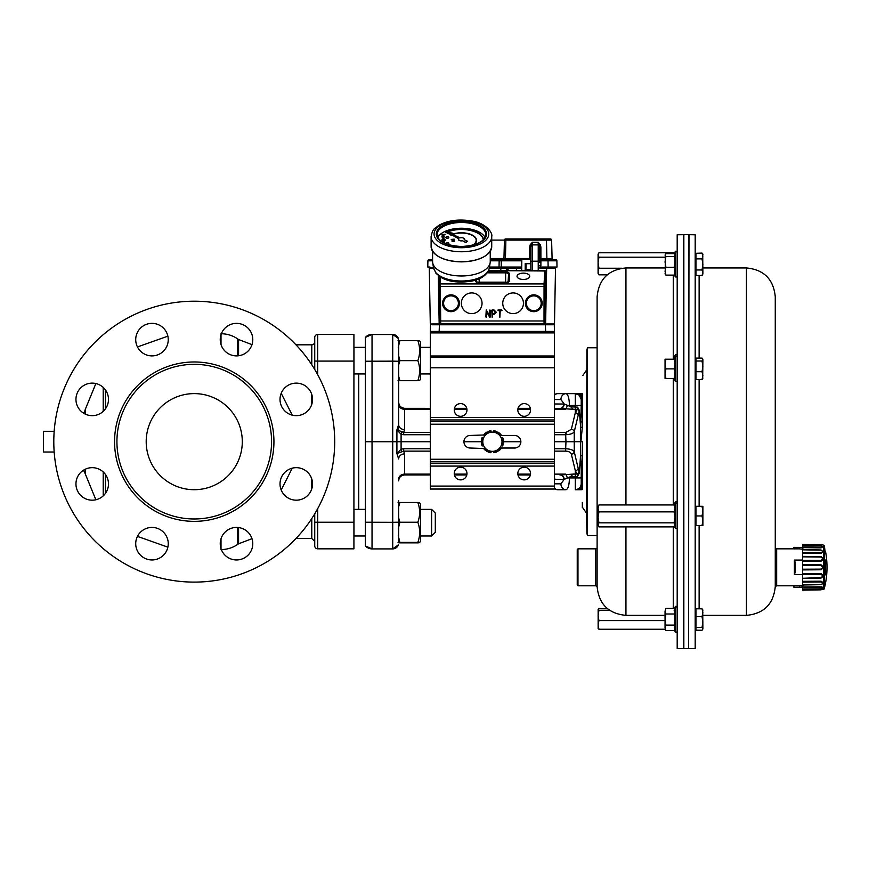 <?xml version="1.0" encoding="UTF-8"?>
<svg xmlns="http://www.w3.org/2000/svg" width="869" height="869" viewBox="0 0 869 869"><rect width="100%" height="100%" fill="white"/><g stroke="black" fill="none" stroke-linecap="round" stroke-linejoin="round"><path stroke-width="1.3" d="M523.366 279.46A6.333 3.172 0 0 0 529.699 276.288A6.333 3.172 0 0 0 523.366 273.127A6.333 3.172 0 0 0 517.033 276.288A6.333 3.172 0 0 0 523.366 279.46M486.238 309.951L489.562 315.556L489.562 310.32L490.301 310.32L490.301 316.968L489.605 317.152L486.607 311.775L486.607 316.979L485.869 316.968L486.238 309.951L489.562 315.556M498.056 310.689L498.056 309.951L502.021 310.32L500.229 310.689L499.86 317.337L499.49 310.689L498.056 310.689L499.49 310.689M471.693 313.611A10.352 10.352 90 0 0 482.045 303.27A10.352 10.352 90 0 0 466.523 294.309A10.352 10.352 90 0 0 466.523 312.232A10.352 10.352 90 0 0 482.045 303.27A10.352 10.352 90 0 0 471.693 292.918M513.09 313.611A10.352 10.352 90 0 0 523.442 303.27A10.352 10.352 90 0 0 507.92 294.309A10.352 10.352 90 0 0 507.92 312.232A10.352 10.352 90 0 0 523.442 303.27A10.352 10.352 90 0 0 513.09 292.918M491.778 310.32L494.005 309.951L496.221 312.167L494.005 314.382L492.527 314.382L492.147 317.337L491.778 310.32M439.171 324.039L439.171 276.233M552.347 267.739L546.644 267.739L555.508 268.087L554.487 323.963L545.613 323.963L545.613 271.497L544.896 270.552L545.602 271.085L544.787 284.554L544.754 320.965L544.82 323.181L545.613 323.974L544.874 324.713L544.081 323.92L544.016 320.965L544.048 283.913L544.841 270.748L488.476 270.748M429.275 268.087L430.296 323.963L429.275 268.087L430.296 323.963L429.275 268.087L433.577 268.087L429.275 268.087L430.296 323.963L439.171 323.963L439.91 324.713L544.874 324.713M440.322 277.005L440.702 323.92L544.081 323.92A0.739 0.739 -45 0 0 544.82 323.181M489.931 309.951L489.931 317.337M486.607 311.775L486.238 317.337M492.147 309.951L494.005 309.951L496.221 312.167L494.005 314.382M492.527 314.382L492.147 317.337M492.527 313.644L494.005 313.644L495.482 312.167L494.005 310.689L492.527 310.689L492.527 313.644L492.527 310.689M498.056 309.951L501.663 309.951L501.663 310.689M500.229 310.689L499.86 317.337M451 310.667A7.408 7.408 -90 0 1 444.58 299.566A7.408 7.408 -90 0 1 457.409 299.566A7.408 7.408 -90 0 1 451 310.667M533.794 310.667A7.408 7.408 -90 0 1 527.374 299.566A7.408 7.408 -90 0 1 540.203 299.566A7.408 7.408 -90 0 1 533.794 310.667M473.214 245.015A15.077 7.539 0 0 0 476.505 240.311A15.077 7.539 0 0 0 468.119 233.555A15.077 7.539 0 0 0 452.293 234.315M451.315 234.717A15.077 7.539 0 0 0 450.707 235.01L450.924 235.238A14.784 7.397 180 0 1 451.641 234.902M473.562 244.917A15.077 7.539 0 0 0 476.505 240.441A15.077 7.539 0 0 0 476.505 240.376M452.662 234.489A14.784 7.397 180 0 1 468.043 233.826A14.784 7.397 180 0 1 476.201 240.376M450.924 235.108A14.784 7.397 180 0 1 451.511 234.826M452.51 234.413A14.784 7.397 180 0 1 468.011 233.696A14.784 7.397 180 0 1 476.201 240.311A14.784 7.397 180 0 1 472.53 245.188M483.555 239.594A22.181 11.091 0 0 0 470.031 230.089A22.181 11.091 0 0 0 446.97 231.904M446.492 232.11A22.181 11.091 0 0 0 445.667 232.512L445.873 232.74A21.877 10.939 180 0 1 446.818 232.295M447.339 232.066A21.877 10.939 180 0 1 470.151 230.404A21.877 10.939 180 0 1 483.273 239.877M445.873 232.61A21.877 10.939 180 0 1 446.699 232.219M447.198 232.001A21.877 10.939 180 0 1 470.172 230.285A21.877 10.939 180 0 1 483.283 239.866M446.731 244.091A1.477 0.739 0 0 0 447.416 244.167A1.477 0.739 0 0 0 448.882 243.429A1.477 0.739 0 0 0 448.882 243.363M445.927 243.363A1.477 0.739 0 0 0 445.927 243.429A1.477 0.739 0 0 0 446.318 243.939M447.416 244.037A1.477 0.739 0 0 0 448.882 243.298A1.477 0.739 0 0 0 447.405 242.56A1.477 0.739 0 0 0 445.927 243.298A1.477 0.739 0 0 0 447.416 244.037M445.873 237.454A1.477 0.739 0 0 0 445.873 237.519A1.477 0.739 0 0 0 447.361 238.258A1.477 0.739 0 0 0 448.828 237.519A1.477 0.739 0 0 0 448.817 237.454M447.361 238.128A1.477 0.739 0 0 0 448.828 237.389A1.477 0.739 0 0 0 447.35 236.65A1.477 0.739 0 0 0 445.873 237.389A1.477 0.739 0 0 0 447.361 238.128M458.474 239.29A2.955 1.477 0 0 0 458.463 239.42A2.955 1.477 0 0 0 462.536 240.789L465.708 242.245L467.631 241.278L464.165 239.703A2.955 1.477 0 0 0 464.383 239.16A2.955 1.477 0 0 0 460.07 237.845L445.591 231.36L458.778 238.497A2.955 1.477 0 0 0 458.463 239.16A2.955 1.477 0 0 0 462.536 240.528M437.748 237.498A24.397 12.199 180 0 1 461.417 228.243A24.397 12.199 180 0 1 485.098 237.498M490.246 251.326L490.246 261.569A28.829 14.415 180 0 1 490.159 262.731A28.829 14.415 180 0 1 461.558 275.984A28.829 14.415 180 0 1 432.686 262.731A28.829 14.415 180 0 1 432.588 261.569L432.588 251.326M435.934 273.235L433.457 267.5A28.047 14.023 0 0 0 435.347 271.519L435.934 273.235L440.355 277.026C448.187 281.795 458.636 283.153 471.715 281.111C481.622 279.058 487.466 274.745 489.269 268.173A27.938 13.969 180 0 1 465.567 280.861A27.938 13.969 180 0 1 435.467 272.214L435.445 272.084M450.327 234.185L447.177 233.305L447.546 232.675M448.187 232.447L452.619 233.164L451.663 234.022M442.115 234.554L444.993 234.282L443.049 235.423L441.963 234.554M444.993 234.413L443.972 234.543M444.168 234.858L443.049 235.553L441.93 234.858M442.017 240.517L444.982 240.246L444.189 241.158L442.017 240.517L443.386 240.387M444.982 240.594L444.189 241.289L443.386 240.615M441.995 241.832L443.114 241.267L444.233 241.832L444.2 242.527L443.266 242.527M444.233 241.832L443.798 242.397M442.017 239.583L442.777 239.583M442.017 239.323L443.527 239.572M445.047 239.442L443.288 239.453L444.178 240.257L443.147 239.692L442.136 240.257M444.178 240.126L443.147 239.562L442.017 240.322L443.005 239.453L442.017 239.453M443.179 238.845L442.908 237.726L443.179 238.845M444.048 238.845L443.777 237.726L444.048 238.845M441.984 237.063L441.941 236.096L443.06 235.532L444.146 236.661L441.984 236.792L444.146 236.802L441.984 237.063L443.929 237.302M444.146 236.933L443.462 237.085M442.364 236.661L441.941 236.096M444.178 236.096L443.744 236.661M452.032 241.332L454.194 241.332L452.032 241.202M452.477 240.42L454.226 240.778L452.26 240.756M451.217 239.409L454.172 239.138L453.107 240.278L451.978 239.714L452.401 239.279L451.217 239.409L452.173 239.409M454.215 239.714L453.107 240.409L451.978 239.714M450.099 234.065L447.177 233.174M452.619 233.164L451.478 233.946M451.065 233.761L452.086 233.174L449.892 232.544L447.709 233.185L449.903 233.837M452.086 233.305L448.784 232.718M445.612 231.588L458.626 238.671M462.536 240.789L465.708 242.505L467.631 241.278M453.955 239.714L452.249 239.714L453.955 239.714M453.955 239.833L452.249 239.844M453.672 240.517L452.619 241.071M452.619 240.952L451.989 240.637M452.032 241.071L454.194 241.202M442.202 234.858L443.907 234.858L442.202 234.858M443.049 234.424L442.202 234.988M443.907 234.988L443.049 234.543M443.918 236.096L442.212 236.096L443.918 236.096M443.918 236.227L442.212 236.227M443.462 236.955L441.984 236.944M443.787 238.714L443.777 237.726M442.918 238.714L442.908 237.726M444.678 240.387L443.69 240.691M444.2 242.397L443.038 242.408M443.972 241.832L442.267 241.832L443.972 241.832M442.267 241.832L443.114 242.266M443.972 241.962L442.267 241.962M521.65 270.552L521.845 259.212L521.65 270.552M530.535 269.52L530.557 270.552L530.535 269.52M507.116 269.26L506.247 270.378L506.714 271.367L506.247 270.378L507.116 269.26L508.159 269.727L507.094 269.64L506.866 271.009M516.414 269.26L516.577 270.552M552.467 267.782L551.142 267.782M539.703 267.728L553.792 267.739A2.194 2.194 90 0 0 554.954 267.044L548.133 267.044L548.024 260.819L540.887 260.819L540.887 265.588L540.453 267.044L539.703 267.044M489.345 267.728L521.693 267.728M502.554 267.739L509.028 267.728L502.086 267.782M430.828 267.782L432.436 267.739M489.323 267.782L501.989 267.782M525.202 269.618L525.213 263.589L526.027 263.611L526.027 269.596L525.202 269.618L530.535 269.618M500.522 270.552L500.816 267.782L489.334 267.782L500.816 267.782L500.522 270.552L500.522 268.087L489.28 268.087M530.438 263.687L530.362 259.212L530.438 263.687M525.213 263.589L530.427 263.589M508.159 269.727L507.094 269.64M429.568 267.782L433.512 267.782M555.508 268.087L546.644 268.087L555.508 268.087L554.487 323.963M538.226 259.657L539.703 259.657M513.166 238.953L505.617 238.953A1.184 1.184 90 0 0 504.433 240.105L503.955 258.506L505.432 258.506L505.432 259.657M490.246 258.506L503.955 258.506L504.433 240.105A1.184 1.184 90 0 1 505.617 238.953L550.425 238.953A1.184 1.184 90 0 1 551.609 240.105L491.724 240.105M505.91 238.953L505.432 258.506L529.645 258.506L529.645 259.212M530.383 260.809L530.829 263.676L526.408 263.72M530.829 258.473A1.184 1.184 -90 0 1 530.362 259.418A1.184 1.184 -90 0 0 530.829 258.473L529.645 258.506L529.645 247.078L530.177 244.852L532.306 242.288L530.829 247.046L530.829 260.798M490.246 259.657L521.834 259.657M501.261 259.657L501.261 260.819L499.154 260.819A1.184 1.184 90 0 1 500.338 259.657L500.338 259.657A1.184 1.184 90 0 0 499.154 260.819L499.045 267.044L499.154 260.819L490.246 260.819M530.829 270.552L530.829 247.046L529.645 247.078M538.226 270.552L538.226 242.288L540.355 244.852L540.887 247.078L539.703 247.046L538.226 242.288L532.306 242.288L532.306 244.895A1.477 1.086 -0 0 0 531.122 245.33L530.177 244.852M503.955 258.506A1.184 1.184 -90 0 1 502.771 259.657L502.771 259.657A1.184 1.184 -90 0 0 503.955 258.506L504.433 240.105M432.588 259.657L429.08 259.657A1.184 1.184 90 0 0 427.896 260.819L427.787 267.044L427.896 260.819L432.588 260.809M432.588 258.962A1.184 1.184 -90 0 1 431.513 259.657A1.184 1.184 -90 0 0 432.588 258.962M429.08 259.657A1.184 1.184 90 0 0 427.896 260.819M555.715 259.657L555.715 259.657A1.184 1.184 -90 0 1 556.888 260.819L548.024 260.819L548.024 259.657L555.715 259.657M540.637 259.625A1.184 1.184 -90 0 0 540.887 259.657A1.184 1.184 -90 0 1 539.703 258.473L540.887 259.657L548.024 259.657M539.703 258.484L538.226 258.506M539.703 265.566L540.887 265.588M539.703 260.798L540.887 260.819L540.887 258.506L552.087 258.506A1.184 1.184 90 0 0 553.271 259.657M540.355 244.852L539.41 245.33A1.477 1.086 -0 0 0 538.226 244.895L532.306 244.895L532.306 270.552M539.703 262.275L539.703 247.046L539.703 262.275A1.477 1.086 -0 0 0 538.226 261.2L532.306 261.2A1.477 1.086 -0 0 0 530.829 262.275M430.991 267.739A2.194 2.194 -90 0 1 429.84 267.044L430.991 267.739A2.194 2.194 -90 0 1 429.84 267.044L427.787 267.044M556.888 260.819L556.996 267.044L540.453 267.044M551.609 240.105L552.087 258.506M521.824 260.819L501.261 260.819L501.261 267.044L489.453 267.044M501.261 267.044L521.704 267.044M526.027 269.488L530.829 269.531L530.829 263.676M502.249 267.728A2.194 2.194 -90 0 1 501.098 267.044A2.194 2.194 -90 0 0 502.249 267.728M552.619 324.778L432.175 324.778M430.535 324.789L431.339 324.039L430.535 324.789L430.296 331.437L430.535 324.789L431.339 324.039L439.399 324.039M545.395 324.039L553.444 324.039L554.259 324.789L554.487 331.437L430.296 331.437L430.296 332.914L430.296 331.437M554.487 332.914L554.487 355.986L430.296 355.986L430.296 332.914L554.487 332.914L554.487 331.437M795.146 562.254L794.407 560.081L794.407 574.561L795.146 572.389L795.146 562.254M802.619 574.561L794.407 574.561M802.619 560.081L794.407 560.081M803.304 585.358L799.523 585.793L799.523 587.27L793.897 587.27L802.239 587.194M803.325 586.868L799.523 587.27M775.267 586.542L775.267 296.774C773.551 279.264 763.949 269.651 746.438 267.945L746.438 615.371C763.949 613.666 773.551 604.053 775.267 586.542L776.669 585.804L799.523 585.793M793.897 585.793L793.897 587.27M803.325 547.774L799.523 547.372L799.523 548.85L793.897 548.85L793.897 547.361L802.239 547.448M803.304 549.284L799.523 548.85M799.523 547.372L793.897 547.372M824.192 552.032L824.192 588.954A84.608 84.608 0 0 0 824.562 587.531L825.55 582.969A84.608 84.608 0 0 0 825.55 551.685L825.55 552.63L825.246 551.761A84.597 78.156 -177.4 0 0 824.92 550.381L824.562 547.112A84.608 84.608 0 0 0 824.192 545.689L824.192 552.032M825.246 560.016L825.246 574.626A84.597 32.37 -178.9 0 1 824.92 575.191L824.92 559.451A84.597 32.37 -1.1 0 1 825.246 560.016A0.739 0.673 151.4 0 1 824.583 560.755M810.896 547.731L821.096 547.861L802.619 547.622L802.619 549.653L821.096 549.968L822.834 551.63L821.096 553.444L802.619 553.314L802.619 556.366L821.096 556.594C823.367 558.061 823.367 559.571 821.096 561.146L802.619 561.146L802.619 564.731L821.096 564.861C823.367 566.49 823.367 568.13 821.096 569.782L802.619 569.912L802.619 573.507L821.096 573.507C823.367 575.05 823.367 576.56 821.096 578.048L802.619 578.287L802.619 581.328L821.096 581.198C823.367 582.436 823.367 583.588 821.096 584.674L802.619 584.989L802.619 587.02L821.39 586.803L822.671 587.422L822.28 588.443M821.096 544.798C822.802 544.754 822.802 544.754 821.096 544.798L802.619 544.483L821.096 545.232C823.367 545.124 823.367 545.124 821.096 545.232L802.619 544.928L802.619 545.504L821.096 545.83L822.834 546.818L821.096 547.861L821.096 547.209L802.619 546.949L802.619 547.622M814.981 589.508L802.619 589.714L802.619 587.694L821.096 587.444C822.802 587.976 822.802 588.432 821.096 588.813L802.619 589.149M824.192 545.689L823.497 545.145L823.497 589.508L802.619 589.714L821.096 589.41C823.367 589.519 823.367 589.519 821.096 589.41L802.619 590.16L821.096 589.845C822.802 589.888 822.802 589.888 821.096 589.845C822.802 589.888 822.802 589.888 821.096 589.845C822.802 589.888 822.802 589.888 821.096 589.845M821.096 588.813L822.824 587.716M822.476 587.238L821.846 586.901M821.433 586.803L805.574 586.988M802.619 587.02L802.619 587.694M802.619 584.804L802.619 582.132L821.096 581.969C822.802 582.903 822.802 583.751 821.096 584.522L802.619 584.989M802.619 581.328L802.619 582.132M802.619 577.809L802.619 574.311L821.096 574.279C822.802 575.474 822.802 576.581 821.096 577.603L802.619 578.287M802.619 573.507L802.619 574.311M802.619 569.217L802.619 565.437L821.096 565.523C822.802 566.794 822.802 567.989 821.096 569.119L802.619 569.217L802.619 569.912M802.619 564.731L802.619 565.437M802.619 560.331L802.619 556.833L821.096 557.04C822.802 558.191 822.802 559.299 821.096 560.364L802.619 560.331L802.619 561.146M802.619 552.51L802.619 549.838L821.096 550.12C822.802 550.989 822.802 551.837 821.096 552.673L802.619 552.51L802.619 553.314M802.619 546.949L802.619 545.504M822.259 544.765L802.619 544.928M821.096 552.673L821.096 553.444M821.096 569.119L821.096 569.782M821.096 560.364L821.096 561.146M824.562 574.572A0.739 0.663 30.8 0 1 824.92 575.191M824.92 559.451A0.739 0.663 149.2 0 1 824.562 560.081M824.583 573.888A0.739 0.673 28.6 0 1 825.246 574.626M824.572 548.6A0.739 0.695 180 0 0 824.583 548.524L824.92 550.381M825.235 551.717L825.441 552.488L824.822 552.108M821.096 586.792L821.096 587.444M821.096 581.198L821.096 581.969M821.096 573.507L821.096 574.279M821.096 564.861L821.096 565.523M821.096 545.83C822.802 546.264 822.802 546.72 821.096 547.209M776.669 585.804L776.669 548.839L793.897 548.839M582.328 502.478L582.328 507.605M582.328 485.413L582.328 483.707L582.306 485.554L580.807 488.28L575.311 489.736A5.909 5.909 180 0 0 581.22 483.837L581.22 483.837A2.368 1.521 0 0 1 582.328 482.534L582.328 483.707A2.368 1.477 9 0 0 581.155 484.717M582.328 489.497L582.328 485.456M582.328 395.232A5.475 4.008 180 0 0 580.926 395.102L582.328 397.741L582.328 393.766A5.475 5.475 180 0 0 580.926 393.581L575.669 393.581A5.909 5.909 180 0 0 575.311 393.57L566.023 393.57A5.909 5.116 89.9 0 1 566.034 393.57L557.941 393.581A5.909 5.116 89.9 0 1 557.941 393.581L557.941 393.635A5.909 5.116 90.1 0 0 554.487 395.189M580.72 397.176A2.509 1.477 -23.7 0 0 582.328 397.85L582.328 400.902A2.509 1.619 0 0 1 581.22 399.555L579.254 395.145L575.311 393.635L580.926 393.635A5.475 5.475 180 0 1 582.328 393.82L582.328 395.091M582.328 400.902L582.328 426.842A60.993 7.821 97 0 1 582.273 427.515L582.328 426.842M582.273 427.711L580.937 441.68L582.328 441.778L582.23 454.139A5.475 1.075 -0 0 0 582.328 454.139L582.328 482.534M579.308 488.193A2.368 1.38 48.4 0 1 580.807 488.28L580.926 489.736A5.475 5.475 180 0 0 582.328 489.551L582.328 488.139A5.475 4.008 0 0 1 580.926 488.28L580.926 488.172A2.368 1.39 47.3 0 0 579.384 488.117M625.941 504.943L625.941 267.945C608.43 269.651 598.828 279.264 597.112 296.774L597.112 586.542L597.112 548.024L595.71 548.839L595.71 585.804L577.972 585.804L577.972 548.839L577.233 549.577L577.233 585.065L577.972 585.804M677.19 521.596L677.19 648.524L683.392 648.632L683.392 234.684L677.19 234.793L677.19 521.596M688.987 648.632L695.189 648.524L695.189 234.793L688.987 234.684L688.541 648.198M775.267 296.774L775.267 548.024L776.669 548.839M586.89 349.925L587.487 347.785L587.487 535.543L586.89 533.392L586.89 349.925L586.542 513.231L582.86 507.854M677.19 276.961L675.55 276.961L675.55 251.239L677.19 251.239M675.55 276.961L674.952 276.114L674.952 252.075L675.55 251.239M677.19 632.089L675.55 632.089L675.55 606.356L677.19 606.356M675.55 632.089L674.952 631.242L674.952 607.203L675.55 606.356M677.19 528.493L675.55 528.493L675.55 501.924L674.952 502.771L674.952 504.194L675.55 503.357L677.19 503.357M675.55 528.493L674.952 527.646L674.952 504.194M677.19 381.393L675.55 381.393L675.55 354.824L677.19 354.824M675.55 381.393L674.952 380.546L674.952 355.671L675.55 354.824M688.541 363.22L688.541 648.632L683.838 648.632L683.838 234.684L688.541 234.684L688.541 363.22M702.706 253.857L702.891 274.007L702.043 275.473L702.891 272.725L702.033 269.966L702.891 264.426L702.033 258.875L702.891 256.083L702.033 253.292L695.95 253.292L695.95 275.484L702.033 275.484M695.95 269.966L702.033 269.966M695.95 258.875L702.033 258.875M702.033 608.811L695.95 608.811L695.95 630.231L702.033 630.231L702.891 628.808L702.033 627.385L702.891 622.03L702.033 616.675L702.891 612.743L702.033 608.811L702.891 610.223M695.95 616.675L702.033 616.675M695.95 627.385L702.033 627.385M702.033 630.231L702.706 629.46M702.706 609.582L702.891 628.808M695.95 358.093L695.95 379.547L702.033 379.547L702.891 375.636L702.033 371.726L702.891 366.37L702.033 361.004L702.891 359.549L702.033 358.093L695.95 358.093M695.95 361.004L702.033 361.004M702.695 358.864L702.033 358.093M702.891 378.102L702.033 379.547M695.95 371.726L702.033 371.726M702.891 359.549L702.695 378.786M695.189 506.312L695.95 506.312L695.95 525.549L702.033 525.549L702.891 520.748L702.033 515.958L702.891 511.146L702.033 506.334L702.891 506.312L702.033 506.29L702.891 506.312L702.891 525.528L702.033 525.549L702.891 525.528M695.95 506.334L702.033 506.334M695.95 506.29L702.033 506.29M695.95 515.958L702.033 515.958M702.271 253.705L702.033 253.085L695.95 253.292M702.033 253.085L702.891 254.508M665.252 254.432L665.252 274.354M665.046 273.67L665.904 275.125L665.046 271.215L665.904 267.304L665.046 261.938L665.904 256.583L665.046 255.117L665.904 253.661L674.246 253.661L674.898 254.432M665.046 255.117L665.904 253.661M665.904 267.304L674.246 267.304L674.952 269.64M665.904 275.125L674.246 275.125L674.898 274.354M674.952 272.79L674.246 275.125L674.952 274.256M674.952 264.1L674.246 267.304M665.904 256.583L674.246 256.583L674.952 259.788M674.952 255.703L674.246 256.583M674.246 253.661L674.952 254.53M673.258 356.692L674.246 356.692L674.952 359.038M665.046 627.863L665.904 630.612L665.046 627.863L665.904 625.104L665.046 619.554L665.046 627.863M665.046 611.211L665.046 619.554L665.904 614.003L665.046 611.211L665.904 608.419L665.046 611.211M665.904 630.612L674.246 630.612L674.952 628.971M674.952 629.384L674.246 630.612M665.904 625.104L674.246 625.104L674.952 626.745M674.952 621.791L674.246 625.104M665.904 614.003L674.246 614.003L674.952 617.327M674.952 612.341L674.246 614.003M665.904 608.419L674.246 608.419L674.952 610.092M674.952 609.647L674.246 608.419M665.046 373.659L665.046 378.439L665.904 378.46L665.046 373.659L665.904 368.869L665.046 364.057L665.046 373.659M665.904 359.19L665.046 359.212L665.046 364.057L665.904 359.234L665.046 359.212L674.952 359.201L674.246 359.234L674.952 362.112M665.046 378.439L674.952 378.439M674.952 375.593L674.246 378.46M665.904 368.869L674.246 368.869L674.952 371.736M674.952 365.99L674.246 368.869M665.904 359.234L674.246 359.234M598.078 523.442L598.078 506.312L598.937 504.943L598.078 508.408L598.937 511.863L598.078 517.348L598.937 522.834L598.078 524.865L598.937 526.896L598.078 524.865M598.937 526.896L674.094 526.896L674.952 524.865L674.094 522.834L674.952 517.348L674.094 511.863L674.952 508.408L674.094 504.943L598.937 504.943M674.094 511.863L598.937 511.863M674.094 504.943L674.952 506.312M674.094 522.834L598.937 522.834M674.094 526.896L674.952 525.528M598.144 628.645L598.144 609.212M607.377 608.593L598.937 608.593L598.078 609.419L598.937 610.244L598.078 615.404L598.937 620.575L598.078 624.909L598.937 629.254L598.078 628.428M598.937 608.593L598.078 609.419M665.046 620.575L598.937 620.575M665.122 629.254L598.937 629.254M609.527 610.244L598.937 610.244M674.094 610.244L674.952 609.419L674.094 608.593L674.952 609.419M598.078 262.72L598.078 254.193L598.937 252.77L598.078 254.986L598.937 257.202L598.078 262.72L598.937 268.228L598.078 271.53L598.078 262.72M598.078 273.409L598.078 271.53L598.937 274.821L598.078 273.409M607.257 274.821L598.937 274.821M621.911 268.228L598.937 268.228M665.046 257.202L598.937 257.202M674.952 254.986L674.094 252.77L598.937 252.77M674.952 254.193L674.094 252.77M625.941 526.896L625.941 615.371C608.43 613.666 598.828 604.053 597.112 586.542L595.71 585.804M673.258 504.856L674.952 504.878L674.387 505.345M673.258 504.9L674.246 504.9M503.488 441.734L500.718 446.536A9.613 9.613 90 0 0 500.718 436.933L503.488 441.734L520.857 441.734M497.937 451.348L492.397 451.348A9.613 9.613 90 0 0 500.718 446.536L497.937 451.348M486.846 451.348L484.076 446.536A9.613 9.613 90 0 0 492.397 451.348L486.846 451.348M484.076 446.536L481.296 441.734L484.076 436.933A9.613 9.613 90 0 0 484.076 446.536M484.076 436.933L486.846 432.121L492.397 432.121A9.613 9.613 90 0 0 484.076 436.933M492.397 432.121L497.937 432.121L500.718 436.933A9.613 9.613 90 0 0 492.397 432.121M483.436 445.449L482.078 443.092L481.404 443.179A11.091 11.091 90 0 0 482.154 445.982L483.436 445.449M486.064 449.99L484.706 447.633L483.598 448.491A11.091 11.091 90 0 0 485.641 450.533L486.064 449.99M484.706 435.836L486.064 433.479L485.641 432.936A11.091 11.091 90 0 0 483.598 434.989L484.706 435.836M482.078 440.377L483.436 438.03L482.154 437.487A11.091 11.091 90 0 0 481.404 440.29L482.078 440.377M493.657 432.121L496.373 432.121L496.633 431.491A11.091 11.091 90 0 0 493.842 430.742L493.657 432.121L493.842 430.742M488.411 432.121L491.126 432.121L490.942 430.742A11.091 11.091 90 0 0 488.15 431.491L488.411 432.121L488.15 431.491A11.091 11.091 -90 0 1 490.942 430.742M491.126 451.348L488.411 451.348L488.15 451.978A11.091 11.091 90 0 0 490.942 452.727L491.126 451.348M496.373 451.348L493.657 451.348L493.842 452.727A11.091 11.091 90 0 0 496.633 451.978L496.373 451.348M500.088 435.836L501.196 434.989A11.091 11.091 90 0 0 499.143 432.936L498.73 433.479L499.143 432.936M502.706 440.377L503.39 440.29A11.091 11.091 90 0 0 502.64 437.487L501.348 438.03M501.348 445.449L502.64 445.982A11.091 11.091 90 0 0 503.39 443.179L502.706 443.092M499.143 450.533L498.73 449.99L499.143 450.533A11.091 11.091 90 0 0 501.196 448.491L500.088 447.633M485.641 432.936L485.641 432.936A11.091 11.091 -90 0 0 483.598 434.989L470.216 435.456A6.279 6.279 90 0 0 463.937 441.734A6.279 6.279 90 0 0 470.216 448.024L483.598 448.491A11.091 11.091 -90 0 0 485.641 450.533L485.641 450.533M490.942 452.727A11.091 11.091 -90 0 1 488.15 451.978L488.411 451.348M493.842 452.727L493.657 451.348M554.487 355.986L554.487 489.041L430.296 489.041L430.296 486.086L430.296 489.041L554.487 489.041M430.296 355.986L430.296 367.815L430.296 347.339L420.52 347.339M430.296 433.989L430.296 426.223M430.296 457.213L430.296 449.512M554.487 367.815L430.296 367.815L430.296 486.086L554.487 486.086M517.826 473.518A6.355 6.355 -90 0 1 527.364 468.011A6.355 6.355 -90 0 1 527.364 479.025A6.355 6.355 -90 0 1 517.826 473.518M454.248 473.518A6.355 6.355 -90 0 1 463.785 468.011A6.355 6.355 -90 0 1 463.785 479.025A6.355 6.355 -90 0 1 454.248 473.518M517.826 409.951A6.355 6.355 -90 0 1 527.364 404.443A6.355 6.355 -90 0 1 527.364 415.458A6.355 6.355 -90 0 1 517.826 409.951M454.248 409.951A6.355 6.355 -90 0 1 463.785 404.443A6.355 6.355 -90 0 1 463.785 415.458A6.355 6.355 -90 0 1 454.248 409.951M500.587 448.024L514.567 448.024A6.279 6.279 90 0 0 520.857 441.734A6.279 6.279 90 0 0 514.567 435.456L500.587 435.456M563.807 479.406A4.432 3.845 -89.9 0 0 559.973 474.974L559.973 474.974A11.938 8.484 -90 0 0 559.973 474.974A11.938 8.484 -90 0 0 560.386 474.952L573.236 474.105L570.509 476.647L564.22 479.373A13.795 6.898 90 0 1 563.807 479.406L554.802 479.395A4.432 3.845 -89.9 0 0 554.487 477.635M365.371 337.422L365.371 337.53A8.875 8.875 180 0 1 372.03 334.532L392.723 334.532L372.03 334.413A8.875 8.875 180 0 0 365.371 337.422L372.03 334.413L372.03 441.734L396.916 441.734L396.916 429.916L403.683 432.338L403.683 434.717L401.098 434.283L396.916 429.916L398.643 424.506L398.643 340.442M554.487 432.338L565.665 432.338L565.665 434.717L554.487 434.717M365.371 509.375L353.987 509.375L353.987 535.977L365.371 535.977M420.52 509.375L431.611 509.375L431.611 535.977L420.52 535.977M431.611 535.977L435.304 532.284L435.304 513.068L431.611 509.375M365.371 347.339L353.987 347.339L353.987 373.942L365.371 373.942M420.52 342.234L419.618 340.681L420.52 342.234L420.52 379.047L419.618 380.6L420.52 379.047M398.643 376.179L399.838 380.6C397.437 380.6 397.437 380.6 399.838 380.6C397.437 380.6 397.437 380.6 399.838 380.6L417.837 380.6C420.238 380.6 420.238 380.6 417.837 380.6C420.238 380.6 420.238 380.6 417.837 380.6C420.238 373.942 420.238 367.294 417.837 360.635C420.238 353.987 420.238 347.339 417.837 340.681C420.238 340.681 420.238 340.681 417.837 340.681C420.238 340.681 420.238 340.681 417.837 340.681L399.838 340.681L398.252 347.415M398.295 354.161L399.838 360.635L398.534 365.567M399.838 340.681C397.437 340.681 397.437 340.681 399.838 340.681C397.437 340.681 397.437 340.681 399.838 340.681M417.837 360.635L399.838 360.635M420.52 504.27L419.618 502.716L420.52 504.27L420.52 541.083L419.618 542.636L420.52 541.083M398.252 535.521L399.838 542.408L417.837 542.408C420.238 542.56 420.238 542.701 417.837 542.853C420.238 542.701 420.238 542.56 417.837 542.408C420.238 535.684 420.238 528.96 417.837 522.226C420.238 515.654 420.238 509.071 417.837 502.499C420.238 502.651 420.238 502.793 417.837 502.945M399.838 542.408C397.437 542.56 397.437 542.701 399.838 542.853C397.437 542.701 397.437 542.56 399.838 542.408M398.534 517.37L399.838 522.226L398.263 528.993M399.838 502.945C397.437 502.793 397.437 502.651 399.838 502.499L398.643 506.866M417.837 522.226L399.838 522.226M417.837 542.853L399.838 542.853M417.837 502.499L399.838 502.499M417.87 340.681L417.837 340.594C420.238 340.648 420.238 340.713 417.837 340.778M399.838 380.503C397.437 380.568 397.437 380.633 399.838 380.687L417.837 380.687C420.238 380.633 420.238 380.568 417.837 380.503M399.838 340.778C397.437 340.713 397.437 340.648 399.838 340.594L399.805 340.681M417.837 340.594L399.838 340.594M398.643 382.816L398.643 380.6M398.643 500.501L398.643 542.756M365.371 337.53L365.371 545.895A8.875 8.875 180 0 0 372.03 548.904L392.723 548.904L398.339 544.852A5.909 5.909 180 0 1 392.723 548.904L392.723 522.312L398.295 522.204M372.03 334.413L392.723 334.413A5.909 5.909 180 0 1 398.339 338.476L398.643 340.333M565.665 432.338A4.899 2.531 0 0 0 566.045 432.327L571.346 429.308A2.955 2.509 13.5 0 1 574.246 431.687C573.268 433.403 570.596 434.402 566.24 434.706A8.093 2.933 179.2 0 1 565.665 434.717L565.969 441.734L554.487 441.734M569.445 477.255L569.445 477.928C569.249 485.108 568.109 489.051 566.034 489.747L557.931 489.736A5.909 5.116 -89.9 0 1 554.487 488.193M358.723 373.942L358.723 509.375M554.487 448.752L565.665 448.752L565.665 451.13L554.487 451.13M430.296 441.734L401.098 441.734L401.098 449.186L403.683 448.752L403.683 451.13L396.916 453.553L401.098 449.186L401.88 451.315M481.296 441.734L463.937 441.734M582.23 454.139L582.328 457.127M582.328 485.543A5.475 3.791 180 0 1 582.306 485.554A2.368 1.401 23.6 0 0 580.753 486.14M582.328 417.163A2.509 0.967 -0 0 1 581.22 416.36L581.22 399.566A5.909 5.909 180 0 0 575.311 393.646L580.916 395.102A2.509 1.466 -48.2 0 1 579.254 395.145L579.254 395.145A2.509 1.466 -48.3 0 0 580.916 395.102L580.926 393.581L575.311 393.581M570.509 406.768L577.57 407.148L579.33 410.298L580.611 427.103L581.22 405.475L575.311 405.486L575.311 393.635L566.034 393.646C568.109 394.352 569.249 398.306 569.445 405.486L573.236 409.299L560.386 408.452A11.938 8.484 -90 0 0 559.962 408.441L554.487 408.43L559.962 408.441A4.432 3.845 -89.9 0 0 563.807 404.009A13.795 6.898 90 0 1 564.22 404.031L569.445 406.16M580.611 427.103L582.273 427.515M582.176 455.334L580.622 456.106L580.427 457.083L580.405 426.06M582.328 466.001A2.368 0.912 0 0 0 581.22 466.772L580.622 456.106M554.487 474.126L565.589 474.126A4.432 1.619 -103.5 0 1 567.251 477.928L581.22 477.917L581.22 466.772L581.22 483.837A5.909 5.909 180 0 1 575.311 489.747L575.311 476.647L570.509 476.647M365.371 545.895L372.03 548.904L392.723 548.904M430.296 409.288L404.552 409.288L404.552 408.441L430.296 408.441L404.552 408.43A5.909 5.909 -0 0 1 398.643 402.532L398.643 429.829M398.643 480.807L398.643 480.861A5.909 5.909 -0 0 1 404.552 474.974L404.552 474.974C400.957 475.321 398.99 477.287 398.643 480.883A5.909 5.909 -0 0 1 404.552 474.974L430.296 474.974L404.552 474.974L404.552 474.126L430.296 474.126M365.371 522.226L392.723 522.312L392.723 361.156L365.371 361.232M372.03 548.904L372.03 441.734L365.371 441.734M571.346 429.308L575.311 412.775A2.955 2.509 13.5 0 1 578.222 415.154L574.246 431.687L574.246 451.771C573.171 449.968 570.303 448.958 565.665 448.752L565.969 441.734L580.916 441.702M573.236 474.105L577.07 473.996L575.311 470.64L571.346 454.15A2.955 2.52 166.5 0 0 574.246 451.771L579.33 473.116L580.427 457.083M579.33 473.116L577.57 476.266L575.311 476.647L575.311 470.64A2.955 2.52 166.5 0 0 578.222 468.261M557.92 489.736A5.909 5.909 87.8 0 1 554.487 488.628A5.909 5.909 0 0 0 557.931 489.736L566.034 489.747A5.909 5.116 -89.9 0 1 566.023 489.747L566.023 489.747A5.909 5.116 -89.9 0 1 560.918 483.837L564.22 479.373A4.432 3.834 -96.8 0 0 560.386 474.952M554.487 409.288L565.589 409.288A4.432 1.608 103.6 0 0 567.251 405.486L575.311 405.486L575.311 412.775L577.07 409.418L573.236 409.299M430.296 451.13L403.683 451.13L404.552 453.89A5.909 5.073 180 0 0 398.643 458.951L396.916 453.553L396.916 441.734L401.098 441.734L401.098 434.283L401.88 432.154M398.295 338.465A5.909 5.909 -0 0 0 392.723 334.532L392.723 361.156L398.339 361.265M398.914 404.237L398.643 402.456A5.909 5.909 180 0 0 404.552 408.343C400.957 407.995 398.99 406.029 398.643 402.434C398.415 405.486 400.392 407.452 404.552 408.354A2.955 1.477 90 0 1 404.878 408.43M398.643 404.215A5.909 5.062 -0 0 0 404.552 409.288L404.552 429.579A5.909 5.062 -0 0 1 398.643 424.506M554.487 394.754A5.909 5.909 -0 0 1 557.941 393.635L566.034 393.646A5.909 5.116 90.1 0 0 560.918 399.566L554.487 399.555M557.92 393.581A5.909 5.116 89.9 0 1 557.931 393.581A5.909 5.909 180 0 0 554.487 394.689A5.909 5.909 0 0 1 557.931 393.581L575.311 393.57A5.909 5.909 180 0 1 575.669 393.581M579.33 410.298L579.102 411.678A2.955 2.574 15 0 0 577.07 409.418L577.57 407.148M577.57 476.266L577.07 473.996A2.955 2.574 164.9 0 0 579.102 471.726M563.807 404.009L554.802 403.987A4.432 3.845 -89.9 0 1 554.487 405.758M560.386 408.452A4.432 3.834 97 0 0 564.22 404.031L560.918 399.566M85.227 414.078L85.227 409.571A8.875 8.875 0 0 1 83.533 413.144M83.533 470.172L85.227 473.746L85.227 469.238M85.227 473.746L85.26 469.227M85.26 414.089L85.26 409.451L95.872 383.544M317.696 374.68L317.696 361.08L314.741 361.08L314.741 337.433A2.955 2.955 0 0 1 317.696 334.478L353.922 334.478L353.922 548.839L317.696 548.839L317.696 522.236L353.922 522.236M314.741 341.865A2.955 2.955 0 0 1 311.786 344.819L311.786 364.774M311.786 518.543L311.786 538.498L314.741 541.452L314.741 534.5M314.741 361.08L314.741 369.488M314.741 513.829L314.741 545.884A2.955 2.955 0 0 0 317.696 548.839A2.955 2.955 0 0 1 314.741 545.884M103.215 495.895L103.215 471.943M103.215 411.374L103.215 387.422M105.464 493.353L105.464 474.485M105.464 408.832L105.464 389.964M237.748 355.845L237.748 338.932C232.696 335.51 227.113 333.772 221.008 333.739M238.573 355.758L238.573 339.529L237.748 338.932M194.243 364.339A77.319 77.319 0 0 0 127.287 480.318A77.319 77.319 0 0 0 261.211 480.318A77.319 77.319 0 0 0 194.243 364.339M194.243 489.703A48.045 48.045 0 0 1 152.64 417.631A48.045 48.045 0 0 1 235.857 417.631A48.045 48.045 0 0 1 194.243 489.703M251.988 538.693L238.573 543.788L238.573 527.559M281.198 489.997L292.256 468.163M292.256 415.154L281.198 393.32M238.573 543.788L237.748 544.385L237.748 527.472M194.243 301.206A140.452 140.452 0 0 1 315.882 511.884A140.452 140.452 0 0 1 72.616 511.884A140.452 140.452 0 0 1 194.243 301.206M296.275 467.663A16.261 16.261 0 0 1 310.363 492.05A16.261 16.261 0 0 1 282.197 492.05A16.261 16.261 0 0 1 296.275 467.663M92.223 383.131A16.261 16.261 0 0 1 106.3 407.528A16.261 16.261 0 0 1 78.134 407.528A16.261 16.261 0 0 1 92.223 383.131M92.223 467.663A16.261 16.261 0 0 1 106.3 492.05A16.261 16.261 0 0 1 78.134 492.05A16.261 16.261 0 0 1 92.223 467.663M236.509 323.366A16.261 16.261 0 0 1 250.598 347.763A16.261 16.261 0 0 1 222.431 347.763A16.261 16.261 0 0 1 236.509 323.366M236.509 527.429A16.261 16.261 0 0 1 250.598 551.826A16.261 16.261 0 0 1 222.431 551.826A16.261 16.261 0 0 1 236.509 527.429M151.988 323.366A16.261 16.261 0 0 1 166.066 347.763A16.261 16.261 0 0 1 137.899 347.763A16.261 16.261 0 0 1 151.988 323.366M151.988 527.429A16.261 16.261 0 0 1 166.066 551.826A16.261 16.261 0 0 1 137.899 551.826A16.261 16.261 0 0 1 151.988 527.429M296.275 383.131A16.261 16.261 0 0 1 310.363 407.528A16.261 16.261 0 0 1 282.197 407.528A16.261 16.261 0 0 1 296.275 383.131M54.182 431.306L43.45 431.306L43.45 452.01L54.182 452.01M439.171 323.974L440.04 320.965L439.996 284.554A0.739 0.641 176.5 0 1 440.735 283.913L544.048 283.913A0.739 0.641 -176.5 0 1 544.787 284.554M487.867 271.878L505.628 271.878A3.661 1.825 180 0 1 509.288 273.702L509.288 280.959A3.661 1.825 180 0 1 505.628 282.783L479.167 282.783A3.661 1.825 180 0 1 475.506 280.959L475.506 280.133M440.04 320.965L544.754 320.965M440.04 286.477L544.754 286.477M525.376 303.27A8.408 8.408 -90 0 1 537.998 295.981A8.408 8.408 -90 0 1 537.998 310.548A8.408 8.408 -90 0 1 525.376 303.27M442.593 303.27A8.408 8.408 -90 0 1 455.204 295.981A8.408 8.408 -90 0 1 455.204 310.548A8.408 8.408 -90 0 1 442.593 303.27M439.964 323.181A0.739 0.739 45 0 0 440.702 323.92L439.91 324.713M439.996 284.554L439.508 276.472M508.072 282.121L508.55 274.311A2.922 1.456 0 0 0 505.628 272.844L487.205 272.844M477.548 282.468A2.379 1.184 180 0 1 479.167 282.153L505.628 282.153A2.379 1.184 180 0 1 507.246 282.468M479.167 283.022L505.628 282.783L505.628 271.878M505.628 282.686L508.55 281.599L508.55 274.311A0.739 0.641 180 0 1 509.288 273.702M508.55 281.599A2.922 1.456 0 0 0 508.55 281.556A0.739 0.641 180 0 1 509.288 280.959M476.245 279.894L476.245 281.556A2.922 1.456 0 0 0 476.245 281.599L476.245 281.556A0.739 0.641 180 0 0 475.506 280.959M476.712 282.121L476.57 279.785M479.167 282.153L479.167 278.775M476.245 281.599L479.167 282.783M451 310.939A7.669 7.669 90 0 0 458.669 303.27A7.669 7.669 90 0 0 451 295.601A7.669 7.669 90 0 0 443.331 303.27A7.669 7.669 90 0 0 451 310.939M533.794 310.939A7.669 7.669 90 0 0 541.463 303.27A7.669 7.669 90 0 0 533.794 295.601A7.669 7.669 90 0 0 526.125 303.27A7.669 7.669 90 0 0 533.794 310.939M437.031 234.684A24.397 12.199 180 0 1 461.417 222.486A24.397 12.199 180 0 1 485.814 234.684C484.576 241.669 476.484 245.612 461.537 246.503C446.47 245.655 438.302 241.712 437.031 234.684M461.537 246.6A25.136 12.568 180 0 1 439.595 227.808A25.136 12.568 180 0 1 483.131 227.7A25.136 12.568 180 0 1 461.537 246.6M461.558 251.749A30.306 15.153 180 0 1 431.111 236.596C432.914 227.417 435.076 228.862 438.432 225.592C447.633 220.226 459.18 218.76 473.073 221.193C486.195 223.518 492.984 232.957 491.724 236.596A30.306 15.153 180 0 1 461.558 251.749M461.548 247.719A27.352 13.676 180 0 1 437.672 227.254A27.352 13.676 180 0 1 485.043 227.146A27.352 13.676 180 0 1 461.548 247.719M491.724 236.596L491.724 246.59A30.306 15.153 180 0 1 461.558 261.743A30.306 15.153 180 0 1 431.111 246.59L431.111 236.596M486.043 255.421A30.013 15.001 180 0 1 461.558 261.851A30.013 15.001 180 0 1 436.792 255.421M438.28 275.56L439.171 323.887M545.613 323.887L546.644 268.087L539.703 268.087M521.693 268.087L500.816 268.087L500.816 270.552M546.655 267.044L546.644 268.087M526.027 269.564L530.535 269.564M526.027 263.644L530.438 263.644M546.438 238.953L546.916 259.657M540.887 247.078L540.887 258.506M499.154 260.819L499.045 267.044M509.028 267.728L509.028 267.044M439.171 331.437L439.399 324.506M545.623 331.437L545.395 324.506M554.259 324.789L553.444 324.039M825.55 561.971L824.833 561.765L824.583 572.888M824.92 584.261A84.597 78.156 -2.6 0 0 825.246 582.882L825.441 582.154L824.822 582.534M824.562 560.342L824.562 574.3M824.562 574.181L824.638 574.833L824.084 574.496L824.638 574.833L824.583 574.246M824.833 572.877L825.55 572.671M824.562 547.112L824.583 548.524A0.739 0.695 180 0 0 824.562 548.361M699.121 358.093L699.121 275.484M699.121 608.811L699.121 525.549M699.121 506.29L699.121 379.547M673.258 275.125L673.258 359.19M673.258 378.46L673.258 504.943M673.258 526.896L673.258 608.419M554.487 357.17L430.296 357.17M554.487 417.392L430.296 417.392M554.487 419.955L430.296 419.955M554.487 421.661L430.296 421.661M554.487 424.224L430.296 424.224M554.487 459.245L430.296 459.245M554.487 461.808L430.296 461.808M554.487 463.514L430.296 463.514M554.487 466.077L430.296 466.077M404.552 453.89L404.552 474.126A5.909 5.073 180 0 0 398.643 479.199M454.281 474.126L466.935 474.126M517.848 474.126L530.503 474.126M571.346 454.15C570.651 452.282 568.76 451.283 565.665 451.13M404.552 429.579L403.683 432.338L430.296 432.338M430.296 434.717L403.683 434.717M566.045 432.327L566.24 434.706M403.683 448.752L430.296 448.752M582.328 399.675A2.509 1.564 -9.3 0 1 581.144 398.599M582.328 422.16A2.509 0.836 4.9 0 1 581.057 421.508M582.328 461.233A2.368 0.782 -4.7 0 0 581.068 461.863M579.102 411.678L578.222 415.154M580.926 489.736L575.669 489.736L580.926 489.736A5.475 5.475 0 0 0 582.328 489.551M581.22 399.566A5.909 5.909 180 0 0 575.311 393.646M530.503 409.288L517.859 409.288M466.935 409.288L454.281 409.288M530.372 474.974L517.989 474.974L530.372 474.974M466.794 474.974L454.422 474.974L466.794 474.974M454.433 408.441L466.783 408.43M518 408.441L530.351 408.43M530.329 408.343L518.033 408.343L530.329 408.343M466.762 408.343L454.454 408.343L466.762 408.343M398.643 402.434A5.909 5.909 180 0 0 404.552 408.343L430.296 408.354M454.454 408.354L466.762 408.354M518.022 408.354L530.329 408.354M554.487 483.827L560.918 483.837M402.499 408.061L404.552 408.43A5.909 5.909 -0 0 1 398.643 402.532L399.262 405.15M413.427 408.354L404.552 408.43M311.786 394.483L311.786 404.313M311.786 479.004L311.786 488.834M314.741 522.236L317.696 522.236L317.696 508.637M317.696 334.478L317.696 361.08L353.922 361.08M221.008 344.537L221.008 334.717M221.008 548.6L221.008 538.78M194.243 361.971A79.687 79.687 0 0 0 125.234 481.502A79.687 79.687 0 0 0 263.264 481.502A79.687 79.687 0 0 0 194.243 361.971M488.563 270.552L545.58 270.998M491.724 246.59C489.91 255.899 479.851 261.004 461.558 261.884C443.125 261.069 432.979 255.964 431.111 246.59M489.269 268.173L490.159 262.731M433.457 267.5L432.686 262.731M521.845 259.212L530.362 259.212M554.954 267.044L553.792 267.739M801.576 587.238L802.619 587.281M801.576 547.405L802.619 547.361M823.497 589.508L824.192 588.954M823.497 545.145L822.4 544.754M824.583 560.407L824.638 559.81L824.084 560.147M823.855 586.618L824.583 587.357L824.583 586.119L824.562 587.531M825.441 582.154L824.681 585.413M825.55 582.969L824.833 583.566M824.79 549.805L824.583 547.296L823.855 548.035M824.92 550.359L825.246 551.739L824.92 550.359M825.55 551.685L824.833 551.076M746.438 267.945L702.891 267.945M746.438 615.371L702.891 615.371M595.71 548.839L577.972 548.839M586.542 370.085L582.86 375.462M586.542 513.231L586.89 533.392M587.487 535.543L597.112 535.543M587.487 347.785L597.112 347.785M677.19 356.257L675.55 356.257L674.952 357.105M677.19 606.953L675.55 606.953L674.952 607.789M677.19 251.825L675.55 251.825L674.952 252.673M625.941 615.371L665.046 615.371M625.941 267.945L665.046 267.945M695.189 254.193L695.95 254.193M695.189 525.528L695.95 525.528M695.189 378.439L695.95 378.439M695.189 359.212L695.95 359.212M695.189 629.123L695.95 629.123M695.189 609.908L695.95 609.908M695.189 274.007L695.95 274.007M695.189 254.78L695.95 254.78M677.19 501.924L675.55 501.924M702.891 254.78L702.043 253.313M420.52 373.942L430.296 373.942M582.328 393.766A5.475 5.475 0 0 0 580.926 393.581M398.339 338.465L392.723 334.413M575.311 489.747C578.895 489.399 580.872 487.422 581.22 483.837M575.387 393.635L576.755 393.82M430.296 408.43L413.427 408.43M167.88 336.162L137.454 346.927M167.88 547.155L137.454 536.39M251.988 344.624L238.573 339.529M311.786 344.819L295.981 344.819M311.786 538.498L295.981 538.498M237.748 544.385C232.696 547.807 227.113 549.545 221.008 549.577M95.872 499.773L85.26 473.866"/></g></svg>
